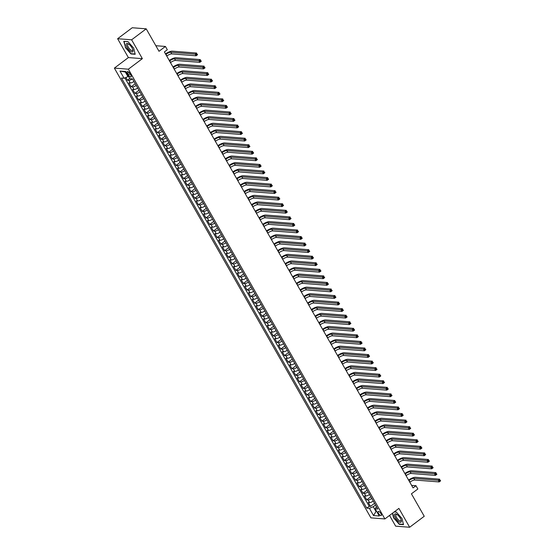 <?xml version="1.0" encoding="UTF-8"?>
<svg xmlns="http://www.w3.org/2000/svg" width="555" height="555" viewBox="0 0 555 555"><rect width="100%" height="100%" fill="white"/><g stroke="black" fill="none" stroke-linecap="round" stroke-linejoin="round"><path stroke-width="0.83" d="M380.952 513.618A2.525 0.957 -126.9 0 0 378.219 511.509A2.525 0.957 -126.9 0 0 378.531 513.431A2.525 0.957 -126.9 0 0 381.257 515.546A2.525 0.957 -126.9 0 0 380.952 513.618M389.541 515.435L395.66 526.168L409.646 527.25L424.235 516.275L411.428 493.818L417.853 488.99L415.979 485.715L411.616 485.375M114.372 68.112L370.9 517.857L384.886 518.939L128.358 69.195L114.372 68.112L128.378 57.574L142.364 58.657L131.618 39.807L117.625 38.725L128.378 57.574M117.625 38.725L132.222 27.75L146.208 28.832L159.014 51.289L165.432 46.46L155.837 45.718M131.618 39.807L146.208 28.832M125.86 77.513L127.414 80.246L129.731 78.505M133.949 81.474A3.157 0.93 150.3 0 1 130.293 82.979L128.913 82.868L131.153 86.802L135.24 83.729M137.689 88.03A3.157 0.93 -29.7 0 1 134.032 89.535L132.652 89.424L134.893 93.358L138.979 90.285M141.428 94.586A3.157 0.93 -29.7 0 1 137.772 96.091L136.391 95.98L138.632 99.914L142.718 96.841M145.167 101.142A3.157 0.93 -29.7 0 1 141.511 102.647L140.131 102.536L142.371 106.47L146.458 103.396M148.913 107.698A3.157 0.93 -29.7 0 1 145.25 109.203L143.87 109.092L146.111 113.026L150.197 109.952M152.653 114.254A3.157 0.93 -29.7 0 1 148.99 115.759L147.609 115.648L149.85 119.582L153.936 116.508M156.392 120.81A3.157 0.93 -29.7 0 1 152.729 122.315L151.349 122.204L153.589 126.138L157.675 123.064M160.131 127.366A3.157 0.93 -29.7 0 1 156.468 128.871L155.088 128.76L157.329 132.694L161.415 129.62M163.871 133.921A3.157 0.93 -29.7 0 1 160.208 135.427L158.827 135.316L161.068 139.249L165.154 136.176M167.61 140.477A3.157 0.93 -29.7 0 1 163.947 141.983L162.566 141.872L164.807 145.805L168.893 142.732M171.349 147.033A3.157 0.93 -29.7 0 1 167.686 148.539L166.306 148.428L168.547 152.361L172.633 149.288M175.089 153.589A3.157 0.93 -29.7 0 1 171.426 155.095L170.045 154.984L172.293 158.917L176.372 155.844M178.828 160.145A3.157 0.93 -29.7 0 1 175.165 161.651L173.784 161.54L176.032 165.473L180.111 162.4M182.567 166.701A3.157 0.93 -29.7 0 1 178.904 168.207L177.524 168.096L179.771 172.029L183.851 168.956M186.307 173.257A3.157 0.93 -29.7 0 1 182.644 174.763L181.263 174.652L183.511 178.585L187.59 175.512M190.046 179.813A3.157 0.93 -29.7 0 1 186.383 181.319L185.002 181.207L187.25 185.141L191.329 182.068M193.785 186.369A3.157 0.93 -29.7 0 1 190.122 187.874L188.742 187.763L190.989 191.697L195.069 188.624M197.525 192.925A3.157 0.93 -29.7 0 1 193.861 194.43L192.481 194.319L194.729 198.253L198.808 195.18M201.264 199.481A3.157 0.93 -29.7 0 1 197.601 200.986L196.22 200.875L198.468 204.809L202.547 201.743M205.003 206.037A3.157 0.93 -29.7 0 1 201.34 207.542L199.96 207.431L202.207 211.365L206.287 208.298M208.742 212.593A3.157 0.93 -29.7 0 1 205.079 214.098L203.699 213.987L205.947 217.921L210.026 214.854M212.482 219.149A3.157 0.93 -29.7 0 1 208.819 220.654L207.438 220.543L209.686 224.477L213.772 221.41M216.221 225.705A3.157 0.93 -29.7 0 1 212.558 227.21L211.177 227.099L213.425 231.033L217.511 227.966M219.96 232.261A3.157 0.93 -29.7 0 1 216.297 233.766L214.917 233.655L217.165 237.589L221.251 234.522M223.7 238.816A3.157 0.93 -29.7 0 1 220.037 240.322L218.656 240.211L220.904 244.144L224.99 241.078M227.439 245.372A3.157 0.93 -29.7 0 1 223.776 246.878L222.395 246.767L224.643 250.7L228.729 247.634M231.178 251.928A3.157 0.93 -29.7 0 1 227.515 253.434L226.135 253.323L228.382 257.256L232.469 254.19M234.918 258.484A3.157 0.93 -29.7 0 1 231.255 259.99L229.881 259.879L232.122 263.812L236.208 260.746M238.657 265.04A3.157 0.93 -29.7 0 1 234.994 266.546L233.62 266.435L235.861 270.368L239.947 267.302M242.396 271.596A3.157 0.93 -29.7 0 1 238.733 273.102L237.36 272.991L239.6 276.924L243.687 273.858M246.136 278.152A3.157 0.93 -29.7 0 1 242.473 279.658L241.099 279.547L243.34 283.48L247.426 280.414M249.875 284.708A3.157 0.93 -29.7 0 1 246.212 286.214L244.838 286.102L247.079 290.036L251.165 286.97M253.614 291.264A3.157 0.93 -29.7 0 1 249.958 292.769L248.578 292.658L250.818 296.592L254.905 293.526M257.353 297.82A3.157 0.93 -29.7 0 1 253.697 299.325L252.317 299.221L254.558 303.155L258.644 300.082M261.093 304.376A3.157 0.93 -29.7 0 1 257.437 305.881L256.056 305.777L258.297 309.711L262.383 306.637M264.832 310.932A3.157 0.93 -29.7 0 1 261.176 312.437L259.796 312.333L262.036 316.267L266.123 313.193M268.571 317.488A3.157 0.93 -29.7 0 1 264.915 318.993L263.535 318.889L265.776 322.823L269.862 319.749M272.311 324.044A3.157 0.93 -29.7 0 1 268.655 325.549L267.274 325.445L269.515 329.379L273.601 326.305M276.05 330.6A3.157 0.93 -29.7 0 1 272.394 332.105L271.013 332.001L273.254 335.935L277.34 332.861M279.789 337.156A3.157 0.93 -29.7 0 1 276.133 338.661L274.753 338.557L276.994 342.49L281.08 339.417M283.529 343.712A3.157 0.93 -29.7 0 1 279.873 345.217L278.492 345.113L280.733 349.046L284.819 345.973M287.268 350.267A3.157 0.93 -29.7 0 1 283.612 351.773L282.231 351.669L284.472 355.602L288.558 352.529M291.007 356.823A3.157 0.93 -29.7 0 1 287.351 358.329L285.971 358.225L288.212 362.158L292.298 359.085M294.747 363.379A3.157 0.93 -29.7 0 1 291.091 364.885L289.71 364.781L291.951 368.714L296.037 365.641M298.486 369.935A3.157 0.93 -29.7 0 1 294.83 371.441L293.449 371.337L295.69 375.27L299.776 372.197M302.232 376.491A3.157 0.93 -29.7 0 1 298.569 377.997L297.189 377.893L299.429 381.826L303.516 378.753M305.971 383.047A3.157 0.93 -29.7 0 1 302.308 384.553L300.928 384.448L303.169 388.382L307.255 385.309M309.711 389.603A3.157 0.93 -29.7 0 1 306.048 391.108L304.667 391.004L306.908 394.938L310.994 391.865M313.45 396.159A3.157 0.93 -29.7 0 1 309.787 397.664L308.407 397.56L310.647 401.494L314.734 398.421M317.189 402.715A3.157 0.93 -29.7 0 1 313.526 404.22L312.146 404.116L314.387 408.05L318.473 404.977M320.929 409.278A3.157 0.93 -29.7 0 1 317.266 410.776L315.885 410.672L318.126 414.606L322.212 411.533M324.668 415.834A3.157 0.93 -29.7 0 1 321.005 417.332L319.625 417.228L321.872 421.162L325.951 418.088M328.407 422.39A3.157 0.93 -29.7 0 1 324.744 423.888L323.364 423.784L325.612 427.718L329.691 424.644M332.147 428.946A3.157 0.93 -29.7 0 1 328.484 430.444L327.103 430.34L329.351 434.274L333.43 431.2M335.886 435.502A3.157 0.93 -29.7 0 1 332.223 437L330.842 436.896L333.09 440.83L337.169 437.756M339.625 442.058A3.157 0.93 -29.7 0 1 335.962 443.556L334.582 443.452L336.829 447.385L340.909 444.312M343.365 448.613A3.157 0.93 -29.7 0 1 339.702 450.112L338.321 450.008L340.569 453.941L344.648 450.868M347.104 455.169A3.157 0.93 -29.7 0 1 343.441 456.668L342.06 456.564L344.308 460.497L348.387 457.424M350.843 461.725A3.157 0.93 -29.7 0 1 347.18 463.224L345.8 463.12L348.047 467.053L352.127 463.98M354.583 468.281A3.157 0.93 -29.7 0 1 350.92 469.78L349.539 469.676L351.787 473.609L355.866 470.536M358.322 474.837A3.157 0.93 -29.7 0 1 354.659 476.336L353.278 476.232L355.526 480.165L359.605 477.092M362.061 481.393A3.157 0.93 -29.7 0 1 358.398 482.892L357.018 482.788L359.265 486.721L363.345 483.648M365.8 487.949A3.157 0.93 -29.7 0 1 362.137 489.448L360.757 489.344L363.005 493.277L367.091 490.204M369.54 494.505A3.157 0.93 -29.7 0 1 365.877 496.004L364.496 495.899L366.744 499.833L370.83 496.76M165.432 46.46L167.305 49.735L164.384 51.934L413.059 487.907L415.979 485.715M127.608 73.461L128.434 74.904A2.449 0.93 -126.9 0 0 131.077 76.951A2.449 0.93 -126.9 0 0 130.779 75.085L129.953 73.642A2.449 0.93 -126.9 0 0 127.31 71.595A2.449 0.93 -126.9 0 0 127.608 73.461L129.024 72.4M376.429 506.576L375.159 508.782L377.802 508.99L132.492 78.914L129.849 78.713L125.735 71.498L119.984 71.054L124.098 78.262L121.455 78.061L366.765 508.13L369.408 508.338L373.258 506.701L375.874 511.287L376.616 511.349M375.159 508.782L379.273 515.997L373.522 515.553L369.408 508.338M132.381 78.907A3.157 0.93 150.3 0 1 128.795 80.357L127.414 80.246M124.882 77.929L369.214 506.292L370.483 506.389L374.569 503.316M373.279 501.061A3.157 0.93 -29.7 0 1 369.616 502.559L368.236 502.455L370.483 506.389M371.781 498.439A3.157 0.93 150.3 0 1 368.125 499.937L366.744 499.833M368.041 491.883A3.157 0.93 150.3 0 1 364.385 493.381L363.005 493.277M364.302 485.327A3.157 0.93 150.3 0 1 360.646 486.825L359.265 486.721M360.563 478.771A3.157 0.93 150.3 0 1 356.907 480.269L355.526 480.165M356.823 472.215A3.157 0.93 150.3 0 1 353.167 473.713L351.787 473.609M353.084 465.659A3.157 0.93 150.3 0 1 349.428 467.157L348.047 467.053M349.345 459.103A3.157 0.93 150.3 0 1 345.689 460.601L344.308 460.497M345.605 452.547A3.157 0.93 150.3 0 1 341.949 454.046L340.569 453.941M341.866 445.991A3.157 0.93 150.3 0 1 338.21 447.49L336.829 447.385M338.127 439.435A3.157 0.93 150.3 0 1 334.464 440.934L333.09 440.83M334.387 432.879A3.157 0.93 150.3 0 1 330.725 434.378L329.351 434.274M330.648 426.323A3.157 0.93 150.3 0 1 326.985 427.822L325.612 427.718M326.909 419.767A3.157 0.93 150.3 0 1 323.246 421.266L321.872 421.162M323.17 413.211A3.157 0.93 150.3 0 1 319.507 414.71L318.126 414.606M319.43 406.655A3.157 0.93 150.3 0 1 315.767 408.154L314.387 408.05M315.691 400.093A3.157 0.93 150.3 0 1 312.028 401.598L310.647 401.494M311.952 393.537A3.157 0.93 150.3 0 1 308.289 395.042L306.908 394.938M308.212 386.981A3.157 0.93 150.3 0 1 304.549 388.486L303.169 388.382M304.473 380.425A3.157 0.93 150.3 0 1 300.81 381.93L299.429 381.826M300.734 373.869A3.157 0.93 150.3 0 1 297.071 375.374L295.69 375.27M296.994 367.313A3.157 0.93 150.3 0 1 293.331 368.818L291.951 368.714M293.255 360.757A3.157 0.93 150.3 0 1 289.592 362.262L288.212 362.158M289.516 354.201A3.157 0.93 150.3 0 1 285.853 355.706L284.472 355.602M285.776 347.645A3.157 0.93 150.3 0 1 282.113 349.15L280.733 349.046M282.037 341.089A3.157 0.93 150.3 0 1 278.374 342.595L276.994 342.49M278.298 334.533A3.157 0.93 150.3 0 1 274.635 336.039L273.254 335.935M274.558 327.977A3.157 0.93 150.3 0 1 270.896 329.483L269.515 329.379M270.819 321.421A3.157 0.93 150.3 0 1 267.156 322.927L265.776 322.823M267.08 314.865A3.157 0.93 150.3 0 1 263.417 316.371L262.036 316.267M263.341 308.309A3.157 0.93 150.3 0 1 259.678 309.815L258.297 309.711M259.601 301.753A3.157 0.93 150.3 0 1 255.938 303.259L254.558 303.155M255.862 295.198A3.157 0.93 150.3 0 1 252.199 296.703L250.818 296.592M252.123 288.642A3.157 0.93 150.3 0 1 248.46 290.147L247.079 290.036M248.383 282.086A3.157 0.93 150.3 0 1 244.72 283.591L243.34 283.48M244.644 275.53A3.157 0.93 150.3 0 1 240.981 277.035L239.6 276.924M240.905 268.974A3.157 0.93 150.3 0 1 237.242 270.479L235.861 270.368M237.158 262.418A3.157 0.93 150.3 0 1 233.502 263.923L232.122 263.812M233.419 255.862A3.157 0.93 150.3 0 1 229.763 257.367L228.382 257.256M229.68 249.306A3.157 0.93 150.3 0 1 226.024 250.811L224.643 250.7M225.94 242.75A3.157 0.93 150.3 0 1 222.284 244.255L220.904 244.144M222.201 236.194A3.157 0.93 150.3 0 1 218.545 237.7L217.165 237.589M218.462 229.638A3.157 0.93 150.3 0 1 214.806 231.144L213.425 231.033M214.723 223.082A3.157 0.93 150.3 0 1 211.066 224.588L209.686 224.477M210.983 216.526A3.157 0.93 150.3 0 1 207.327 218.032L205.947 217.921M207.244 209.97A3.157 0.93 150.3 0 1 203.588 211.476L202.207 211.365M203.505 203.414A3.157 0.93 150.3 0 1 199.849 204.92L198.468 204.809M199.765 196.858A3.157 0.93 150.3 0 1 196.109 198.364L194.729 198.253M196.026 190.303A3.157 0.93 150.3 0 1 192.37 191.808L190.989 191.697M192.287 183.747A3.157 0.93 150.3 0 1 188.631 185.252L187.25 185.141M188.547 177.191A3.157 0.93 150.3 0 1 184.884 178.696L183.511 178.585M184.808 170.635A3.157 0.93 150.3 0 1 181.145 172.14L179.771 172.029M181.069 164.079A3.157 0.93 150.3 0 1 177.406 165.584L176.032 165.473M177.329 157.523A3.157 0.93 150.3 0 1 173.666 159.028L172.293 158.917M173.59 150.967A3.157 0.93 150.3 0 1 169.927 152.472L168.547 152.361M169.851 144.411A3.157 0.93 150.3 0 1 166.188 145.916L164.807 145.805M166.112 137.855A3.157 0.93 150.3 0 1 162.448 139.361L161.068 139.249M162.372 131.299A3.157 0.93 150.3 0 1 158.709 132.805L157.329 132.694M158.633 124.743A3.157 0.93 150.3 0 1 154.97 126.249L153.589 126.138M154.894 118.187A3.157 0.93 150.3 0 1 151.231 119.693L149.85 119.582M151.154 111.631A3.157 0.93 150.3 0 1 147.491 113.137L146.111 113.026M147.415 105.075A3.157 0.93 150.3 0 1 143.752 106.581L142.371 106.47M143.676 98.519A3.157 0.93 150.3 0 1 140.013 100.025L138.632 99.914M139.936 91.963A3.157 0.93 150.3 0 1 136.273 93.469L134.893 93.358M136.197 85.408A3.157 0.93 150.3 0 1 132.534 86.913L131.153 86.802M126.075 72.094L125.333 72.039L127.948 76.625L124.098 78.262M128.441 76.25L127.948 76.625M142.364 58.657L128.358 69.195M409.646 527.25L398.892 508.401L384.886 518.939M376.373 510.912L373.522 515.553M375.527 504.994L373.258 506.701M369.214 506.292L366.765 508.13M125.333 72.039L119.984 71.054M125.27 47.466L130.987 53.953L135.198 54.279L133.693 48.118L127.983 41.625L123.765 41.299L125.492 47.293M392.454 513.243L393.578 517.857L399.295 524.35L403.506 524.676L402 518.509L396.291 512.022L394.286 511.87M166.75 56.076L166.93 55.944A3.947 1.159 150.3 0 1 171.738 53.891L196.102 55.784L195.166 54.147L196.63 53.044L172.265 51.157A5.925 1.741 -29.7 0 0 165.508 53.897M165.813 54.439L165.994 54.307A3.947 1.159 150.3 0 1 170.801 52.253L195.166 54.147L196.38 54.348L196.754 55.001L197.337 54.563L196.963 53.904L196.38 54.348M196.963 53.904L197.566 54.688L196.102 55.784L196.754 55.001M132.055 47.897A5.134 1.949 -126.9 0 0 128.538 43.984A5.134 1.949 -126.9 0 0 127.144 47.515A5.134 1.949 -126.9 0 0 131.41 51.809A5.134 1.949 -126.9 0 0 132.874 49.749A5.134 1.949 -126.9 0 0 132.055 47.897M128.968 44.289A3.885 1.478 -126.9 0 0 127.796 44.199A3.885 1.478 -126.9 0 0 128.274 47.161A3.885 1.478 -126.9 0 0 132.465 50.408A3.885 1.478 -126.9 0 0 132.707 49.256M135.129 53.988L131.056 53.675L125.52 47.383L124.063 41.417L128.066 41.722M397.033 514.499A5.134 1.949 -126.9 0 0 396.846 514.381A5.134 1.949 -126.9 0 0 394.591 515.9A5.134 1.949 -126.9 0 0 398.781 521.693A5.134 1.949 -126.9 0 0 401.182 520.146A5.134 1.949 -126.9 0 0 397.033 514.499M397.276 514.679A3.885 1.478 -126.9 0 0 396.103 514.589A3.885 1.478 -126.9 0 0 396.402 517.232A3.885 1.478 -126.9 0 0 399.1 520.417A3.885 1.478 -126.9 0 0 400.772 520.805A3.885 1.478 -126.9 0 0 401.015 519.646M403.436 524.385L399.364 524.066L393.828 517.78L392.676 513.077M394.175 511.946L396.374 512.119M170.489 62.632L170.669 62.5A3.947 1.159 150.3 0 1 175.477 60.446L199.842 62.34L198.905 60.703L200.369 59.6L176.004 57.713A5.925 1.741 -29.7 0 0 169.247 60.453M169.553 60.995L169.733 60.863A3.947 1.159 150.3 0 1 174.547 58.809L198.905 60.703L200.119 60.904L200.494 61.556L201.076 61.119L200.702 60.46L200.119 60.904M200.702 60.46L201.305 61.244L199.842 62.34L200.494 61.556M174.228 69.188L174.409 69.056A3.947 1.159 150.3 0 1 179.216 67.002L203.581 68.896L202.651 67.259L204.108 66.156L179.744 64.269A5.925 1.741 -29.7 0 0 172.987 67.009M173.292 67.55L173.472 67.419A3.947 1.159 150.3 0 1 178.287 65.365L202.651 67.259L203.858 67.46L204.233 68.112L204.816 67.675L204.441 67.016L203.858 67.46M204.441 67.016L205.045 67.8L203.581 68.896L204.233 68.112M177.968 75.744L178.148 75.612A3.947 1.159 150.3 0 1 182.956 73.565L207.32 75.452L206.391 73.815L207.847 72.712L183.483 70.825A5.925 1.741 -29.7 0 0 176.726 73.565M177.031 74.106L177.212 73.975A3.947 1.159 150.3 0 1 182.026 71.921L206.391 73.815L207.598 74.016L207.972 74.668L208.555 74.231L208.18 73.572L207.598 74.016M208.18 73.572L208.784 74.356L207.32 75.452L207.972 74.668M181.707 82.3L181.887 82.168A3.947 1.159 150.3 0 1 186.695 80.121L211.06 82.008L210.13 80.371L211.587 79.268L187.222 77.381A5.925 1.741 -29.7 0 0 180.465 80.121M180.77 80.662L180.951 80.53A3.947 1.159 150.3 0 1 185.765 78.477L210.13 80.371L211.337 80.572L211.712 81.224L212.294 80.787L211.92 80.128L211.337 80.572M211.92 80.128L212.523 80.912L211.06 82.008L211.712 81.224M185.446 88.856L185.627 88.724A3.947 1.159 150.3 0 1 190.434 86.677L214.799 88.564L213.869 86.927L215.326 85.824L190.962 83.937A5.925 1.741 -29.7 0 0 184.204 86.677M184.51 87.218L184.69 87.086A3.947 1.159 150.3 0 1 189.505 85.033L213.869 86.927L215.076 87.128L215.451 87.78L216.034 87.343L215.659 86.684L215.076 87.128M215.659 86.684L216.263 87.468L214.799 88.564L215.451 87.78M189.186 95.411L189.366 95.28A3.947 1.159 150.3 0 1 194.174 93.233L218.538 95.12L217.609 93.483L219.065 92.38L194.701 90.493A5.925 1.741 -29.7 0 0 187.944 93.233M188.249 93.774L188.436 93.642A3.947 1.159 150.3 0 1 193.244 91.589L217.609 93.483L218.816 93.684L219.19 94.336L219.773 93.899L219.398 93.24L218.816 93.684M219.398 93.24L220.002 94.024L218.538 95.12L219.19 94.336M192.925 101.967L193.105 101.836A3.947 1.159 150.3 0 1 197.913 99.789L222.277 101.676L221.348 100.039L222.805 98.936L198.44 97.049A5.925 1.741 -29.7 0 0 191.683 99.789M191.995 100.33L192.176 100.198A3.947 1.159 150.3 0 1 196.983 98.145L221.348 100.039L222.555 100.24L222.93 100.892L223.512 100.455L223.138 99.796L222.555 100.24M223.138 99.796L223.741 100.58L222.277 101.676L222.93 100.892M196.664 108.523L196.845 108.392A3.947 1.159 150.3 0 1 201.652 106.345L226.017 108.232L225.087 106.595L226.544 105.492L202.18 103.605A5.925 1.741 -29.7 0 0 195.422 106.345M195.735 106.886L195.915 106.754A3.947 1.159 150.3 0 1 200.723 104.701L225.087 106.595L226.294 106.796L226.669 107.448L227.252 107.011L226.877 106.352L226.294 106.796M226.877 106.352L227.481 107.136L226.017 108.232L226.669 107.448M200.404 115.079L200.584 114.947A3.947 1.159 150.3 0 1 205.392 112.901L229.756 114.788L228.826 113.151L230.283 112.048L205.919 110.161A5.925 1.741 -29.7 0 0 199.162 112.901M199.474 113.442L199.654 113.31A3.947 1.159 150.3 0 1 204.462 111.257L228.826 113.151L230.034 113.352L230.408 114.004L230.991 113.567L230.616 112.908L230.034 113.352M230.616 112.908L231.22 113.692L229.756 114.788L230.408 114.004M204.143 121.635L204.323 121.503A3.947 1.159 150.3 0 1 209.131 119.457L233.495 121.344L232.566 119.707L234.023 118.603L209.658 116.716A5.925 1.741 -29.7 0 0 202.901 119.457M203.213 119.998L203.394 119.866A3.947 1.159 150.3 0 1 208.201 117.813L232.566 119.707L233.773 119.908L234.148 120.56L234.73 120.123L234.356 119.464L233.773 119.908M234.356 119.464L234.959 120.248L233.495 121.344L234.148 120.56M207.882 128.191L208.063 128.059A3.947 1.159 150.3 0 1 212.877 126.013L237.235 127.9L236.305 126.263L237.762 125.166L213.398 123.272A5.925 1.741 -29.7 0 0 206.64 126.013M206.953 126.554L207.133 126.422A3.947 1.159 150.3 0 1 211.941 124.369L236.305 126.263L237.512 126.464L237.887 127.116L238.47 126.679L238.095 126.02L237.512 126.464M238.095 126.02L238.699 126.804L237.235 127.9L237.887 127.116M211.621 134.747L211.802 134.615A3.947 1.159 150.3 0 1 216.617 132.569L240.981 134.456L240.044 132.818L241.501 131.722L217.137 129.828A5.925 1.741 -29.7 0 0 210.38 132.569M210.692 133.11L210.872 132.978A3.947 1.159 150.3 0 1 215.68 130.924L240.044 132.818L241.252 133.02L241.626 133.672L242.209 133.235L241.834 132.576L241.252 133.02M241.834 132.576L242.438 133.36L240.981 134.456L241.626 133.672M215.361 141.303L215.541 141.171A3.947 1.159 150.3 0 1 220.356 139.125L244.72 141.012L243.784 139.374L245.241 138.278L220.876 136.384A5.925 1.741 -29.7 0 0 214.119 139.125M214.431 139.666L214.612 139.534A3.947 1.159 150.3 0 1 219.419 137.48L243.784 139.374L244.991 139.576L245.365 140.228L245.948 139.791L245.574 139.132L244.991 139.576M245.574 139.132L246.177 139.916L244.72 141.012L245.365 140.228M219.1 147.859L219.28 147.727A3.947 1.159 150.3 0 1 224.095 145.681L248.46 147.568L247.523 145.93L248.98 144.834L224.615 142.94A5.925 1.741 -29.7 0 0 217.858 145.681M218.171 146.222L218.351 146.09A3.947 1.159 150.3 0 1 223.159 144.036L247.523 145.93L248.73 146.131L249.105 146.784L249.688 146.347L249.313 145.688L248.73 146.131M249.313 145.688L249.916 146.471L248.46 147.568L249.105 146.784M222.839 154.422L223.02 154.283A3.947 1.159 150.3 0 1 227.834 152.237L252.199 154.123L251.262 152.486L252.719 151.39L228.355 149.496A5.925 1.741 -29.7 0 0 221.598 152.237M221.91 152.778L222.09 152.646A3.947 1.159 150.3 0 1 226.898 150.592L251.262 152.486L252.47 152.687L252.844 153.34L253.427 152.903L253.052 152.243L252.47 152.687M253.052 152.243L253.656 153.027L252.199 154.123L252.844 153.34M226.579 160.978L226.766 160.839A3.947 1.159 150.3 0 1 231.574 158.792L255.938 160.679L255.002 159.042L256.459 157.946L232.094 156.052A5.925 1.741 -29.7 0 0 225.337 158.792M225.649 159.334L225.829 159.202A3.947 1.159 150.3 0 1 230.637 157.148L255.002 159.042L256.209 159.243L256.583 159.895L257.166 159.458L256.792 158.799L256.209 159.243M256.792 158.799L257.395 159.583L255.938 160.679L256.583 159.895M230.325 167.534L230.505 167.395A3.947 1.159 150.3 0 1 235.313 165.348L259.678 167.235L258.741 165.598L260.198 164.502L235.833 162.608A5.925 1.741 -29.7 0 0 229.076 165.348M229.388 165.889L229.569 165.758A3.947 1.159 150.3 0 1 234.376 163.704L258.741 165.598L259.948 165.799L260.323 166.451L260.905 166.014L260.531 165.355L259.948 165.799M260.531 165.355L261.134 166.139L259.678 167.235L260.323 166.451M234.064 174.09L234.245 173.951A3.947 1.159 150.3 0 1 239.052 171.904L263.417 173.791L262.48 172.154L263.937 171.058L239.573 169.164A5.925 1.741 -29.7 0 0 232.816 171.904M233.128 172.445L233.308 172.314A3.947 1.159 150.3 0 1 238.116 170.26L262.48 172.154L263.687 172.355L264.062 173.007L264.645 172.57L264.27 171.911L263.687 172.355M264.27 171.911L264.874 172.695L263.417 173.791L264.062 173.007M237.804 180.646L237.984 180.507A3.947 1.159 150.3 0 1 242.792 178.46L267.156 180.347L266.22 178.71L267.676 177.614L243.312 175.72A5.925 1.741 -29.7 0 0 236.555 178.46M236.867 179.001L237.047 178.87A3.947 1.159 150.3 0 1 241.855 176.816L266.22 178.71L267.427 178.911L267.801 179.563L268.384 179.126L268.01 178.467L267.427 178.911M268.01 178.467L268.613 179.251L267.156 180.347L267.801 179.563M241.543 187.201L241.723 187.063A3.947 1.159 150.3 0 1 246.531 185.016L270.896 186.903L269.959 185.266L271.416 184.17L247.051 182.276A5.925 1.741 -29.7 0 0 240.294 185.016M240.606 185.557L240.787 185.425A3.947 1.159 150.3 0 1 245.594 183.372L269.959 185.266L271.166 185.467L271.541 186.119L272.123 185.682L271.749 185.023L271.166 185.467M271.749 185.023L272.352 185.807L270.896 186.903L271.541 186.119M245.282 193.757L245.463 193.619A3.947 1.159 150.3 0 1 250.27 191.572L274.635 193.459L273.698 191.822L275.155 190.726L250.791 188.832A5.925 1.741 -29.7 0 0 244.033 191.572M244.346 192.113L244.526 191.981A3.947 1.159 150.3 0 1 249.334 189.928L273.698 191.822L274.905 192.023L275.28 192.675L275.863 192.238L275.488 191.579L274.905 192.023M275.488 191.579L276.092 192.363L274.635 193.459L275.28 192.675M249.022 200.313L249.202 200.175A3.947 1.159 150.3 0 1 254.01 198.128L278.374 200.015L277.438 198.378L278.894 197.282L254.53 195.388A5.925 1.741 -29.7 0 0 247.773 198.128M248.085 198.669L248.265 198.537A3.947 1.159 150.3 0 1 253.073 196.484L277.438 198.378L278.645 198.579L279.019 199.231L279.602 198.794L279.227 198.135L278.645 198.579M279.227 198.135L279.831 198.919L278.374 200.015L279.019 199.231M252.761 206.869L252.941 206.731A3.947 1.159 150.3 0 1 257.749 204.684L282.113 206.571L281.177 204.934L282.634 203.838L258.269 201.944A5.925 1.741 -29.7 0 0 251.512 204.684M251.824 205.225L252.005 205.093A3.947 1.159 150.3 0 1 256.812 203.04L281.177 204.934L282.384 205.135L282.759 205.787L283.341 205.35L282.974 204.691L282.384 205.135M282.974 204.691L283.57 205.475L282.113 206.571L282.759 205.787M256.5 213.425L256.681 213.286A3.947 1.159 150.3 0 1 261.488 211.24L285.853 213.127L284.916 211.49L286.373 210.394L262.009 208.5A5.925 1.741 -29.7 0 0 255.258 211.24M255.564 211.781L255.744 211.649A3.947 1.159 150.3 0 1 260.552 209.596L284.916 211.49L286.123 211.691L286.498 212.343L287.081 211.906L286.713 211.247L286.123 211.691M286.713 211.247L287.31 212.031L285.853 213.127L286.498 212.343M260.24 219.981L260.42 219.842A3.947 1.159 150.3 0 1 265.228 217.796L289.592 219.683L288.655 218.046L290.112 216.95L265.748 215.056A5.925 1.741 -29.7 0 0 258.998 217.796M259.303 218.337L259.483 218.205A3.947 1.159 150.3 0 1 264.291 216.152L288.655 218.046L289.863 218.247L290.237 218.899L290.82 218.462L290.452 217.803L289.863 218.247M290.452 217.803L291.049 218.587L289.592 219.683L290.237 218.899M263.979 226.537L264.159 226.398A3.947 1.159 150.3 0 1 268.967 224.352L293.331 226.239L292.395 224.602L293.852 223.505L269.487 221.611A5.925 1.741 -29.7 0 0 262.737 224.352M263.042 224.893L263.223 224.761A3.947 1.159 150.3 0 1 268.03 222.715L292.395 224.602L293.602 224.803L293.977 225.455L294.559 225.018L294.192 224.366L293.602 224.803M294.192 224.366L294.788 225.143L293.331 226.239L293.977 225.455M267.718 233.093L267.899 232.954A3.947 1.159 150.3 0 1 272.706 230.908L297.071 232.795L296.134 231.157L297.591 230.061L273.226 228.167A5.925 1.741 -29.7 0 0 266.476 230.908M266.782 231.449L266.962 231.317A3.947 1.159 150.3 0 1 271.77 229.27L296.134 231.157L297.341 231.359L297.716 232.011L298.306 231.574L297.931 230.922L297.341 231.359M297.931 230.922L298.528 231.699L297.071 232.795L297.716 232.011M271.457 239.649L271.638 239.51A3.947 1.159 150.3 0 1 276.445 237.464L300.81 239.351L299.873 237.713L301.33 236.617L276.973 234.723A5.925 1.741 -29.7 0 0 270.216 237.471M270.521 238.005L270.701 237.873A3.947 1.159 150.3 0 1 275.509 235.826L299.873 237.713L301.087 237.915L301.455 238.567L302.045 238.13L301.67 237.478L301.087 237.915M301.67 237.478L302.267 238.255L300.81 239.351L301.455 238.567M275.197 246.205L275.377 246.066A3.947 1.159 150.3 0 1 280.185 244.02L304.549 245.907L303.613 244.269L305.07 243.173L280.712 241.279A5.925 1.741 -29.7 0 0 273.955 244.027M274.26 244.561L274.441 244.429A3.947 1.159 150.3 0 1 279.248 242.382L303.613 244.269L304.827 244.471L305.195 245.123L305.784 244.686L305.41 244.033L304.827 244.471M305.41 244.033L306.006 244.81L304.549 245.907L305.195 245.123M278.936 252.761L279.116 252.622A3.947 1.159 150.3 0 1 283.924 250.576L308.289 252.463L307.352 250.825L308.816 249.729L284.451 247.835A5.925 1.741 -29.7 0 0 277.694 250.582M278 251.117L278.18 250.985A3.947 1.159 150.3 0 1 282.988 248.938L307.352 250.825L308.566 251.026L308.934 251.679L309.524 251.242L309.149 250.589L308.566 251.026M309.149 250.589L309.745 251.366L308.289 252.463L308.934 251.679M282.675 259.317L282.856 259.178A3.947 1.159 150.3 0 1 287.663 257.131L312.028 259.019L311.091 257.381L312.555 256.285L288.191 254.391A5.925 1.741 -29.7 0 0 281.434 257.138M281.739 257.673L281.919 257.541A3.947 1.159 150.3 0 1 286.727 255.494L311.091 257.381L312.305 257.582L312.673 258.235L313.263 257.798L312.888 257.145L312.305 257.582M312.888 257.145L313.485 257.922L312.028 259.019L312.673 258.235M286.415 265.873L286.595 265.734A3.947 1.159 150.3 0 1 291.403 263.687L315.767 265.574L314.831 263.937L316.295 262.841L291.93 260.947A5.925 1.741 -29.7 0 0 285.173 263.694M285.478 264.229L285.659 264.097A3.947 1.159 150.3 0 1 290.466 262.05L314.831 263.937L316.045 264.138L316.419 264.791L317.002 264.353L316.627 263.701L316.045 264.138M316.627 263.701L317.224 264.478L315.767 265.574L316.419 264.791M290.154 272.429L290.334 272.29A3.947 1.159 150.3 0 1 295.142 270.243L319.507 272.13L318.57 270.493L320.034 269.397L295.669 267.503A5.925 1.741 -29.7 0 0 288.912 270.25M289.217 270.784L289.398 270.653A3.947 1.159 150.3 0 1 294.205 268.606L318.57 270.493L319.784 270.694L320.159 271.346L320.741 270.909L320.367 270.257L319.784 270.694M320.367 270.257L320.963 271.034L319.507 272.13L320.159 271.346M293.893 278.985L294.074 278.846A3.947 1.159 150.3 0 1 298.881 276.799L323.246 278.686L322.309 277.049L323.773 275.953L299.409 274.059A5.925 1.741 -29.7 0 0 292.651 276.806M292.957 277.34L293.137 277.209A3.947 1.159 150.3 0 1 297.945 275.162L322.309 277.049L323.523 277.25L323.898 277.902L324.481 277.465L324.106 276.813L323.523 277.25M324.106 276.813L324.703 277.59L323.246 278.686L323.898 277.902M297.633 285.541L297.813 285.402A3.947 1.159 150.3 0 1 302.621 283.355L326.985 285.242L326.049 283.605L327.512 282.509L303.148 280.615A5.925 1.741 -29.7 0 0 296.391 283.362M296.696 283.896L296.876 283.765A3.947 1.159 150.3 0 1 301.684 281.718L326.049 283.605L327.263 283.806L327.637 284.458L328.22 284.021L327.845 283.369L327.263 283.806M327.845 283.369L328.442 284.146L326.985 285.242L327.637 284.458M301.372 292.096L301.552 291.958A3.947 1.159 150.3 0 1 306.36 289.911L330.725 291.798L329.788 290.161L331.252 289.065L306.887 287.171A5.925 1.741 -29.7 0 0 300.13 289.918M300.435 290.452L300.616 290.32A3.947 1.159 150.3 0 1 305.423 288.274L329.788 290.161L331.002 290.362L331.377 291.014L331.959 290.577L331.585 289.925L331.002 290.362M331.585 289.925L332.181 290.702L330.725 291.798L331.377 291.014M305.111 298.652L305.292 298.514A3.947 1.159 150.3 0 1 310.099 296.467L334.464 298.354L333.527 296.717L334.991 295.621L310.627 293.727A5.925 1.741 -29.7 0 0 303.869 296.474M304.175 297.008L304.355 296.876A3.947 1.159 150.3 0 1 309.163 294.83L333.527 296.717L334.741 296.918L335.116 297.57L335.699 297.133L335.324 296.481L334.741 296.918M335.324 296.481L335.921 297.258L334.464 298.354L335.116 297.57M308.851 305.208L309.031 305.07A3.947 1.159 150.3 0 1 313.839 303.023L338.203 304.91L337.267 303.273L338.73 302.177L314.366 300.283A5.925 1.741 -29.7 0 0 307.609 303.03M307.914 303.571L308.094 303.432A3.947 1.159 150.3 0 1 312.902 301.386L337.267 303.273L338.481 303.474L338.855 304.126L339.438 303.689L339.063 303.037L338.481 303.474M339.063 303.037L339.66 303.814L338.203 304.91L338.855 304.126M312.59 311.764L312.77 311.626A3.947 1.159 150.3 0 1 317.578 309.579L341.942 311.466L341.006 309.829L342.47 308.733L318.105 306.839A5.925 1.741 -29.7 0 0 311.348 309.586M311.653 310.127L311.834 309.988A3.947 1.159 150.3 0 1 316.641 307.942L341.006 309.829L342.22 310.03L342.595 310.682L343.177 310.245L342.803 309.593L342.22 310.03M342.803 309.593L343.406 310.37L341.942 311.466L342.595 310.682M316.329 318.32L316.51 318.181A3.947 1.159 150.3 0 1 321.317 316.135L345.682 318.022L344.745 316.385L346.209 315.289L321.844 313.395A5.925 1.741 -29.7 0 0 315.087 316.142M315.393 316.683L315.573 316.544A3.947 1.159 150.3 0 1 320.381 314.498L344.745 316.385L345.959 316.586L346.334 317.238L346.917 316.801L346.542 316.149L345.959 316.586M346.542 316.149L347.146 316.926L345.682 318.022L346.334 317.238M320.068 324.876L320.249 324.737A3.947 1.159 150.3 0 1 325.057 322.691L349.421 324.578L348.484 322.941L349.948 321.844L325.584 319.951A5.925 1.741 -29.7 0 0 318.827 322.698M319.132 323.239L319.312 323.1A3.947 1.159 150.3 0 1 324.127 321.054L348.484 322.941L349.699 323.142L350.073 323.794L350.656 323.357L350.281 322.705L349.699 323.142M350.281 322.705L350.885 323.482L349.421 324.578L350.073 323.794M323.808 331.432L323.988 331.293A3.947 1.159 150.3 0 1 328.796 329.247L353.16 331.134L352.224 329.497L353.688 328.4L329.323 326.506A5.925 1.741 -29.7 0 0 322.566 329.254M322.871 329.795L323.052 329.656A3.947 1.159 150.3 0 1 327.866 327.61L352.224 329.497L353.438 329.698L353.812 330.35L354.395 329.913L354.021 329.261L353.438 329.698M354.021 329.261L354.624 330.038L353.16 331.134L353.812 330.35M327.547 337.988L327.727 337.849A3.947 1.159 150.3 0 1 332.535 335.803L356.9 337.69L355.97 336.052L357.427 334.956L333.062 333.062A5.925 1.741 -29.7 0 0 326.305 335.81M326.611 336.351L326.791 336.212A3.947 1.159 150.3 0 1 331.606 334.166L355.97 336.052L357.177 336.254L357.552 336.906L358.135 336.469L357.76 335.817L357.177 336.254M357.76 335.817L358.363 336.594L356.9 337.69L357.552 336.906M331.286 344.544L331.467 344.405A3.947 1.159 150.3 0 1 336.274 342.359L360.639 344.246L359.709 342.608L361.166 341.512L336.802 339.618A5.925 1.741 -29.7 0 0 330.045 342.366M330.35 342.907L330.53 342.768A3.947 1.159 150.3 0 1 335.345 340.721L359.709 342.608L360.916 342.81L361.291 343.462L361.874 343.025L361.499 342.373L360.916 342.81M361.499 342.373L362.103 343.15L360.639 344.246L361.291 343.462M335.026 351.1L335.206 350.961A3.947 1.159 150.3 0 1 340.014 348.915L364.378 350.802L363.449 349.164L364.906 348.068L340.541 346.181A5.925 1.741 -29.7 0 0 333.784 348.922M334.089 349.463L334.27 349.324A3.947 1.159 150.3 0 1 339.084 347.277L363.449 349.164L364.656 349.366L365.03 350.018L365.613 349.581L365.239 348.928L364.656 349.366M365.239 348.928L365.842 349.705L364.378 350.802L365.03 350.018M338.765 357.656L338.945 357.517A3.947 1.159 150.3 0 1 343.753 355.471L368.118 357.358L367.188 355.72L368.645 354.624L344.28 352.737A5.925 1.741 -29.7 0 0 337.523 355.477M337.828 356.019L338.016 355.88A3.947 1.159 150.3 0 1 342.824 353.833L367.188 355.72L368.395 355.921L368.77 356.581L369.352 356.137L368.978 355.484L368.395 355.921M368.978 355.484L369.581 356.261L368.118 357.358L368.77 356.581M342.504 364.212L342.685 364.073A3.947 1.159 150.3 0 1 347.492 362.026L371.857 363.913L370.927 362.276L372.384 361.18L348.02 359.293A5.925 1.741 -29.7 0 0 341.263 362.033M341.575 362.575L341.755 362.436A3.947 1.159 150.3 0 1 346.563 360.389L370.927 362.276L372.134 362.477L372.509 363.137L373.092 362.692L372.717 362.04L372.134 362.477M372.717 362.04L373.321 362.817L371.857 363.913L372.509 363.137M346.244 370.768L346.424 370.629A3.947 1.159 150.3 0 1 351.232 368.582L375.596 370.469L374.667 368.832L376.123 367.736L351.759 365.849A5.925 1.741 -29.7 0 0 345.002 368.589M345.314 369.131L345.494 368.992A3.947 1.159 150.3 0 1 350.302 366.945L374.667 368.832L375.874 369.033L376.248 369.692L376.831 369.248L376.457 368.596L375.874 369.033M376.457 368.596L377.06 369.373L375.596 370.469L376.248 369.692M349.983 377.324L350.163 377.185A3.947 1.159 150.3 0 1 354.971 375.138L379.336 377.025L378.406 375.388L379.863 374.292L355.498 372.405A5.925 1.741 -29.7 0 0 348.741 375.145M349.053 375.686L349.234 375.548A3.947 1.159 150.3 0 1 354.041 373.501L378.406 375.388L379.613 375.589L379.988 376.248L380.57 375.804L380.196 375.152L379.613 375.589M380.196 375.152L380.799 375.929L379.336 377.025L379.988 376.248M353.722 383.88L353.903 383.741A3.947 1.159 150.3 0 1 358.71 381.694L383.075 383.581L382.145 381.944L383.602 380.848L359.238 378.961A5.925 1.741 -29.7 0 0 352.48 381.701M352.793 382.242L352.973 382.104A3.947 1.159 150.3 0 1 357.781 380.057L382.145 381.944L383.352 382.145L383.727 382.804L384.31 382.36L383.935 381.708L383.352 382.145M383.935 381.708L384.539 382.485L383.075 383.581L383.727 382.804M357.462 390.436L357.642 390.297A3.947 1.159 150.3 0 1 362.457 388.25L386.814 390.137L385.885 388.5L387.341 387.404L362.977 385.517A5.925 1.741 -29.7 0 0 356.22 388.257M356.532 388.798L356.712 388.66A3.947 1.159 150.3 0 1 361.52 386.613L385.885 388.5L387.092 388.701L387.466 389.36L388.049 388.916L387.674 388.264L387.092 388.701M387.674 388.264L388.278 389.041L386.814 390.137L387.466 389.36M361.201 396.991L361.381 396.853A3.947 1.159 150.3 0 1 366.196 394.806L390.553 396.693L389.624 395.056L391.081 393.96L366.716 392.073A5.925 1.741 -29.7 0 0 359.959 394.813M360.271 395.354L360.452 395.215A3.947 1.159 150.3 0 1 365.259 393.169L389.624 395.056L390.831 395.257L391.206 395.916L391.788 395.472L391.414 394.82L390.831 395.257M391.414 394.82L392.017 395.597L390.553 396.693L391.206 395.916M364.94 403.547L365.121 403.409A3.947 1.159 150.3 0 1 369.935 401.362L394.3 403.249L393.363 401.612L394.82 400.516L370.456 398.629A5.925 1.741 -29.7 0 0 363.698 401.369M364.011 401.91L364.191 401.771A3.947 1.159 150.3 0 1 368.999 399.725L393.363 401.612L394.57 401.813L394.945 402.472L395.528 402.028L395.153 401.376L394.57 401.813M395.153 401.376L395.757 402.153L394.3 403.249L394.945 402.472M368.68 410.103L368.86 409.965A3.947 1.159 150.3 0 1 373.675 407.918L398.039 409.805L397.102 408.168L398.559 407.072L374.195 405.185A5.925 1.741 -29.7 0 0 367.438 407.925M367.75 408.466L367.93 408.327A3.947 1.159 150.3 0 1 372.738 406.281L397.102 408.168L398.31 408.369L398.684 409.028L399.267 408.584L398.892 407.932L398.31 408.369M398.892 407.932L399.496 408.709L398.039 409.805L398.684 409.028M372.419 416.659L372.599 416.521A3.947 1.159 150.3 0 1 377.414 414.474L401.778 416.361L400.842 414.724L402.299 413.628L377.934 411.741A5.925 1.741 -29.7 0 0 371.177 414.481M371.489 415.022L371.67 414.883A3.947 1.159 150.3 0 1 376.477 412.837L400.842 414.724L402.049 414.925L402.424 415.584L403.006 415.14L402.632 414.488L402.049 414.925M402.632 414.488L403.235 415.265L401.778 416.361L402.424 415.584M376.158 423.215L376.346 423.077A3.947 1.159 150.3 0 1 381.153 421.03L405.518 422.917L404.581 421.28L406.038 420.184L381.673 418.297A5.925 1.741 -29.7 0 0 374.916 421.037M375.229 421.578L375.409 421.439A3.947 1.159 150.3 0 1 380.217 419.393L404.581 421.28L405.788 421.481L406.163 422.14L406.746 421.696L406.371 421.044L405.788 421.481M406.371 421.044L406.975 421.821L405.518 422.917L406.163 422.14M379.904 429.771L380.085 429.632A3.947 1.159 150.3 0 1 384.892 427.586L409.257 429.473L408.32 427.836L409.777 426.739L385.413 424.852A5.925 1.741 -29.7 0 0 378.656 427.593M378.968 428.134L379.148 427.995A3.947 1.159 150.3 0 1 383.956 425.949L408.32 427.836L409.528 428.037L409.902 428.696L410.485 428.252L410.11 427.6L409.528 428.037M410.11 427.6L410.714 428.377L409.257 429.473L409.902 428.696M383.644 436.327L383.824 436.188A3.947 1.159 150.3 0 1 388.632 434.142L412.996 436.029L412.06 434.392L413.517 433.295L389.152 431.408A5.925 1.741 -29.7 0 0 382.395 434.149M382.707 434.69L382.888 434.551A3.947 1.159 150.3 0 1 387.695 432.505L412.06 434.392L413.267 434.593L413.642 435.252L414.224 434.808L413.85 434.156L413.267 434.593M413.85 434.156L414.453 434.933L412.996 436.029L413.642 435.252M387.383 442.883L387.563 442.744A3.947 1.159 150.3 0 1 392.371 440.698L416.736 442.585L415.799 440.947L417.256 439.851L392.891 437.964A5.925 1.741 -29.7 0 0 386.134 440.705M386.446 441.246L386.627 441.107A3.947 1.159 150.3 0 1 391.435 439.06L415.799 440.947L417.006 441.149L417.381 441.808L417.964 441.364L417.589 440.712L417.006 441.149M417.589 440.712L418.192 441.489L416.736 442.585L417.381 441.808M391.122 449.439L391.303 449.3A3.947 1.159 150.3 0 1 396.11 447.254L420.475 449.148L419.538 447.503L420.995 446.407L396.631 444.52A5.925 1.741 -29.7 0 0 389.874 447.261M390.186 447.802L390.366 447.663A3.947 1.159 150.3 0 1 395.174 445.616L419.538 447.503L420.745 447.705L421.12 448.364L421.703 447.92L421.328 447.268L420.745 447.705M421.328 447.268L421.932 448.045L420.475 449.148L421.12 448.364M394.862 455.995L395.042 455.856A3.947 1.159 150.3 0 1 399.85 453.81L424.214 455.704L423.278 454.059L424.735 452.963L400.37 451.076A5.925 1.741 -29.7 0 0 393.613 453.817M393.925 454.358L394.106 454.219A3.947 1.159 150.3 0 1 398.913 452.172L423.278 454.059L424.485 454.261L424.859 454.92L425.442 454.476L425.068 453.823L424.485 454.261M425.068 453.823L425.671 454.6L424.214 455.704L424.859 454.92M398.601 462.551L398.781 462.412A3.947 1.159 150.3 0 1 403.589 460.366L427.954 462.26L427.017 460.615L428.474 459.519L404.109 457.632A5.925 1.741 -29.7 0 0 397.352 460.373M397.664 460.914L397.845 460.775A3.947 1.159 150.3 0 1 402.652 458.728L427.017 460.615L428.224 460.817L428.599 461.476L429.181 461.032L428.807 460.379L428.224 460.817M428.807 460.379L429.41 461.156L427.954 462.26L428.599 461.476M402.34 469.107L402.521 468.968A3.947 1.159 150.3 0 1 407.328 466.921L431.693 468.815L430.756 467.171L432.213 466.075L407.849 464.188A5.925 1.741 -29.7 0 0 401.092 466.928M401.404 467.47L401.584 467.331A3.947 1.159 150.3 0 1 406.392 465.284L430.756 467.171L431.963 467.372L432.338 468.031L432.921 467.587L432.553 466.935L431.963 467.372M432.553 466.935L433.15 467.712L431.693 468.815L432.338 468.031M406.08 475.663L406.26 475.524A3.947 1.159 150.3 0 1 411.068 473.477L435.432 475.371L434.496 473.727L435.952 472.631L411.588 470.744A5.925 1.741 -29.7 0 0 404.831 473.484M405.143 474.025L405.323 473.887A3.947 1.159 150.3 0 1 410.131 471.84L434.496 473.727L435.703 473.928L436.077 474.587L436.66 474.143L436.292 473.491L435.703 473.928M436.292 473.491L436.889 474.268L435.432 475.371L436.077 474.587M409.819 482.219L409.999 482.08A3.947 1.159 150.3 0 1 414.807 480.033L439.171 481.927L438.235 480.283L439.692 479.187L415.327 477.3A5.925 1.741 -29.7 0 0 408.577 480.04M408.882 480.581L409.063 480.443A3.947 1.159 150.3 0 1 413.87 478.396L438.235 480.283L439.442 480.484L439.817 481.143L440.399 480.699L440.032 480.047L439.442 480.484M440.032 480.047L440.628 480.824L439.171 481.927L439.817 481.143M130.293 82.979L128.795 80.357M369.616 502.559L368.125 499.937M365.877 496.004L364.385 493.381M362.137 489.448L360.646 486.825M358.398 482.892L356.907 480.269M354.659 476.336L353.167 473.713M350.92 469.78L349.428 467.157M347.18 463.224L345.689 460.601M343.441 456.668L341.949 454.046M339.702 450.112L338.21 447.49M335.962 443.556L334.464 440.934M332.223 437L330.725 434.378M328.484 430.444L326.985 427.822M324.744 423.888L323.246 421.266M321.005 417.332L319.507 414.71M317.266 410.776L315.767 408.154M313.526 404.22L312.028 401.598M309.787 397.664L308.289 395.042M306.048 391.108L304.549 388.486M302.308 384.553L300.81 381.93M298.569 377.997L297.071 375.374M294.83 371.441L293.331 368.818M291.091 364.885L289.592 362.262M287.351 358.329L285.853 355.706M283.612 351.773L282.113 349.15M279.873 345.217L278.374 342.595M276.133 338.661L274.635 336.039M272.394 332.105L270.896 329.483M268.655 325.549L267.156 322.927M264.915 318.993L263.417 316.371M261.176 312.437L259.678 309.815M257.437 305.881L255.938 303.259M253.697 299.325L252.199 296.703M249.958 292.769L248.46 290.147M246.212 286.214L244.72 283.591M242.473 279.658L240.981 277.035M238.733 273.102L237.242 270.479M234.994 266.546L233.502 263.923M231.255 259.99L229.763 257.367M227.515 253.434L226.024 250.811M223.776 246.878L222.284 244.255M220.037 240.322L218.545 237.7M216.297 233.766L214.806 231.144M212.558 227.21L211.066 224.588M208.819 220.654L207.327 218.032M205.079 214.098L203.588 211.476M201.34 207.542L199.849 204.92M197.601 200.986L196.109 198.364M193.861 194.43L192.37 191.808M190.122 187.874L188.631 185.252M186.383 181.319L184.884 178.696M182.644 174.763L181.145 172.14M178.904 168.207L177.406 165.584M175.165 161.651L173.666 159.028M171.426 155.095L169.927 152.472M167.686 148.539L166.188 145.916M163.947 141.983L162.448 139.361M160.208 135.427L158.709 132.805M156.468 128.871L154.97 126.249M152.729 122.315L151.231 119.693M148.99 115.759L147.491 113.137M145.25 109.203L143.752 106.581M141.511 102.647L140.013 100.025M137.772 96.091L136.273 93.469M134.032 89.535L132.534 86.913M130.002 73.725L128.434 74.904M165.994 54.307L166.93 55.944M170.801 52.253L171.738 53.891M169.733 60.863L170.669 62.5M174.547 58.809L175.477 60.446M173.472 67.419L174.409 69.056M178.287 65.365L179.216 67.002M177.212 73.975L178.148 75.612M182.026 71.921L182.956 73.565M180.951 80.53L181.887 82.168M185.765 78.477L186.695 80.121M184.69 87.086L185.627 88.724M189.505 85.033L190.434 86.677M188.436 93.642L189.366 95.28M193.244 91.589L194.174 93.233M192.176 100.198L193.105 101.836M196.983 98.145L197.913 99.789M195.915 106.754L196.845 108.392M200.723 104.701L201.652 106.345M199.654 113.31L200.584 114.947M204.462 111.257L205.392 112.901M203.394 119.866L204.323 121.503M208.201 117.813L209.131 119.457M207.133 126.422L208.063 128.059M211.941 124.369L212.877 126.013M210.872 132.978L211.802 134.615M215.68 130.924L216.617 132.569M214.612 139.534L215.541 141.171M219.419 137.48L220.356 139.125M218.351 146.09L219.28 147.727M223.159 144.036L224.095 145.681M222.09 152.646L223.02 154.283M226.898 150.592L227.834 152.237M225.829 159.202L226.766 160.839M230.637 157.148L231.574 158.792M229.569 165.758L230.505 167.395M234.376 163.704L235.313 165.348M233.308 172.314L234.245 173.951M238.116 170.26L239.052 171.904M237.047 178.87L237.984 180.507M241.855 176.816L242.792 178.46M240.787 185.425L241.723 187.063M245.594 183.372L246.531 185.016M244.526 191.981L245.463 193.619M249.334 189.928L250.27 191.572M248.265 198.537L249.202 200.175M253.073 196.484L254.01 198.128M252.005 205.093L252.941 206.731M256.812 203.04L257.749 204.684M255.744 211.649L256.681 213.286M260.552 209.596L261.488 211.24M259.483 218.205L260.42 219.842M264.291 216.152L265.228 217.796M263.223 224.761L264.159 226.398M268.03 222.715L268.967 224.352M266.962 231.317L267.899 232.954M271.77 229.27L272.706 230.908M270.701 237.873L271.638 239.51M275.509 235.826L276.445 237.464M274.441 244.429L275.377 246.066M279.248 242.382L280.185 244.02M278.18 250.985L279.116 252.622M282.988 248.938L283.924 250.576M281.919 257.541L282.856 259.178M286.727 255.494L287.663 257.131M285.659 264.097L286.595 265.734M290.466 262.05L291.403 263.687M289.398 270.653L290.334 272.29M294.205 268.606L295.142 270.243M293.137 277.209L294.074 278.846M297.945 275.162L298.881 276.799M296.876 283.765L297.813 285.402M301.684 281.718L302.621 283.355M300.616 290.32L301.552 291.958M305.423 288.274L306.36 289.911M304.355 296.876L305.292 298.514M309.163 294.83L310.099 296.467M308.094 303.432L309.031 305.07M312.902 301.386L313.839 303.023M311.834 309.988L312.77 311.626M316.641 307.942L317.578 309.579M315.573 316.544L316.51 318.181M320.381 314.498L321.317 316.135M319.312 323.1L320.249 324.737M324.127 321.054L325.057 322.691M323.052 329.656L323.988 331.293M327.866 327.61L328.796 329.247M326.791 336.212L327.727 337.849M331.606 334.166L332.535 335.803M330.53 342.768L331.467 344.405M335.345 340.721L336.274 342.359M334.27 349.324L335.206 350.961M339.084 347.277L340.014 348.915M338.016 355.88L338.945 357.517M342.824 353.833L343.753 355.471M341.755 362.436L342.685 364.073M346.563 360.389L347.492 362.026M345.494 368.992L346.424 370.629M350.302 366.945L351.232 368.582M349.234 375.548L350.163 377.185M354.041 373.501L354.971 375.138M352.973 382.104L353.903 383.741M357.781 380.057L358.71 381.694M356.712 388.66L357.642 390.297M361.52 386.613L362.457 388.25M360.452 395.215L361.381 396.853M365.259 393.169L366.196 394.806M364.191 401.771L365.121 403.409M368.999 399.725L369.935 401.362M367.93 408.327L368.86 409.965M372.738 406.281L373.675 407.918M371.67 414.883L372.599 416.521M376.477 412.837L377.414 414.474M375.409 421.439L376.346 423.077M380.217 419.393L381.153 421.03M379.148 427.995L380.085 429.632M383.956 425.949L384.892 427.586M382.888 434.551L383.824 436.188M387.695 432.505L388.632 434.142M386.627 441.107L387.563 442.744M391.435 439.06L392.371 440.698M390.366 447.663L391.303 449.3M395.174 445.616L396.11 447.254M394.106 454.219L395.042 455.856M398.913 452.172L399.85 453.81M397.845 460.775L398.781 462.412M402.652 458.728L403.589 460.366M401.584 467.331L402.521 468.968M406.392 465.284L407.328 466.921M405.323 473.887L406.26 475.524M410.131 471.84L411.068 473.477M409.063 480.443L409.999 482.08M413.87 478.396L414.807 480.033"/></g></svg>
